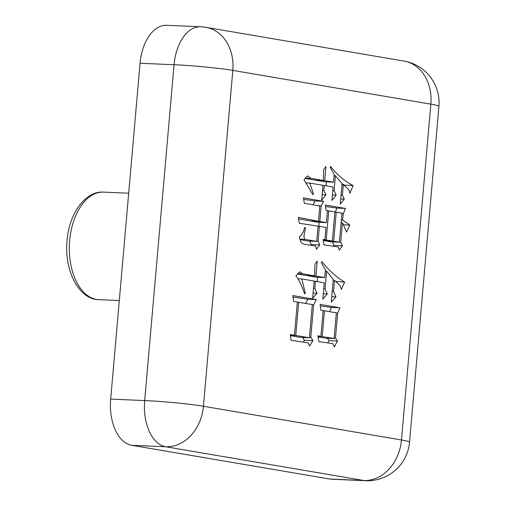 <?xml version="1.0" encoding="UTF-8"?>
<svg xmlns="http://www.w3.org/2000/svg" width="506" height="506" viewBox="0 0 506 506"><rect width="100%" height="100%" fill="white"/><g stroke="black" fill="none" stroke-linecap="round" stroke-linejoin="round"><path stroke-width="0.76" d="M290.273 334.517L294.454 335.225L297.357 302.044L293.619 301.405L292.791 295.586L316.313 299.596L313.625 304.814L310.792 337.255L312.948 340.646L309.564 346.123L308.287 342.878L291.108 340.329L290.273 334.517M322.967 185.31L309.773 183.064L313.511 193.918L312.784 194.551L304.03 179.813L307.503 175.86L311.076 178.365L323.391 180.465L323.676 169.535L325.946 166.518L324.707 180.686L333.505 182.185L334.188 174.355L330.127 167.227L330.633 166.556C337.407 175.057 344.883 181.376 353.074 185.519L349.937 193.311L348.912 189.731L343.334 184.614L342.423 195.057L344.295 199.162L340.285 204.152L342.081 183.646L335.408 175.696L334.105 190.61L336.167 195.126L331.904 200.458L333.081 187.03L324.283 185.531L323.859 190.382L325.921 194.892L321.664 200.224L322.967 185.31M304.542 227.58L305.422 227.732C305.308 231.337 302.639 237.472 305.067 239.401L316.718 241.387L318.059 226.1L299.337 223.291L298.287 217.435L318.483 221.255L319.817 205.967L304.429 203.342L303.347 197.859L323.574 201.306L321.171 205.815L319.805 221.476L326.395 222.602L327.439 210.667L326.123 210.445L325.263 205L345.49 208.447L343.239 213.741L342.688 220.078L349.836 225.081L346.547 232.09L342.454 222.691L340.759 242.077L342.448 245.771L339.165 250.128L338.324 246.96L323.998 244.898L323.138 239.452L324.896 239.755L325.972 227.447L319.381 226.327L318.072 241.242L319.76 244.929L316.478 249.294L315.636 246.125L303.986 244.139C301.386 243.607 299.894 241.084 299.514 236.561C301.993 234.986 303.663 231.995 304.542 227.58M317.831 335.801L320.912 336.326L323.163 310.602L320.741 310.191L320.134 304.41L339.924 307.781L337.673 313.075L335.491 338.052L337.458 341.038L334.264 346.926L332.986 343.682L318.881 341.658L317.831 335.801M314.144 281.058L301.829 278.964L305.27 293.17L304.549 293.809C302.316 286.731 299.425 280.691 295.871 275.675L299.78 271.804L302.727 273.816L314.599 275.84L314.953 264.17L317.224 261.153L315.921 276.067L324.713 277.566L325.396 269.736L321.335 262.608L321.873 261.564C328.799 270.33 336.382 277.174 344.624 282.089L341.303 289.47L340.272 285.89L334.51 280.368L333.53 291.551L335.965 296.889L331.266 302.139L333.258 279.394L326.623 271.077L325.054 288.977L327.3 293.897L322.822 299.191L324.257 282.784L315.459 281.285L314.84 288.369L317.091 293.297L312.645 298.211L314.144 281.058M329.798 479.037L363.801 480.504A42.219 24.984 -87.5 0 0 365.655 480.7L331.658 479.233A42.219 24.984 -87.5 0 1 329.798 479.037L131.762 445.299A42.219 24.984 -87.5 0 1 110.681 399.101L140.061 63.263A42.219 24.984 -87.5 0 1 166.632 25.3L200.629 26.767A42.219 24.984 -87.5 0 0 174.058 64.724A42.219 2.536 5 0 1 232.817 70.404L203.431 406.248L401.473 439.986L430.853 104.147L232.817 70.404A42.219 33.934 -80.3 0 0 205.904 27.324L403.946 61.062A42.219 33.934 -80.3 0 1 430.853 104.147A42.219 2.536 5 0 1 438.911 106.361L409.531 442.2A42.219 2.536 5 0 0 401.473 439.986A42.219 33.934 -80.3 0 1 363.801 480.504L165.759 446.766A42.219 24.984 -87.5 0 1 144.678 400.569L174.058 64.724L140.061 63.263M304.511 227.694L305.422 227.732M299.995 239.186L305.067 239.401M300.102 239.635L308.224 241.02L316.718 241.387M298.546 218.87L309.982 220.888L318.483 221.255M303.644 199.364L315.074 200.939L323.574 201.306M315.074 200.939L313.018 204.803M318.198 205.689L321.171 205.815M311.316 220.945L319.805 221.476M311.304 221.109L317.901 222.235L326.395 222.602M325.497 206.492L336.99 208.08L345.49 208.447M336.99 208.08L335.269 212.128M341.904 213.684L343.239 213.741M341.354 220.021L342.688 220.078M343.732 224.816L349.836 225.081M341.126 222.627L342.454 222.691M339.425 242.02L340.759 242.077M332.36 241.919L333.947 245.404L342.448 245.771M333.947 245.404L333.384 246.144M323.176 239.68L324.896 239.755M318.046 226.264L319.381 226.327M316.737 241.179L318.072 241.242M309.672 241.084L311.26 244.569L319.76 244.929M311.26 244.569L310.716 245.283M323.315 240.565L332.372 241.027L334.915 211.944L328.761 210.894L326.218 239.977L332.372 241.027M319.229 222.292L318.881 226.302M325.206 240.717L330.911 241.862L339.406 242.222L341.955 213.14L336.237 212.166L333.694 241.248L339.406 242.222M325.194 240.888L333.694 241.248M334.902 212.109L336.237 212.166M323.201 239.85L326.218 239.977M327.426 210.838L328.761 210.894M306.01 182.9L309.773 183.064M312.411 193.868L313.511 193.918M305.516 178.125L311.076 178.365M305.232 178.447L314.89 180.098L323.391 180.465M316.225 180.155L324.707 180.686M316.212 180.319L325.004 181.818L333.505 182.185M342.075 183.716L344.573 185.152L353.074 185.519M344.573 185.152L344.415 185.544M341.999 184.557L343.334 184.614M341.088 195L342.423 195.057M340.734 199.003L344.295 199.162M334.074 175.639L335.408 175.696M326.338 181.875L325.99 185.822M332.771 190.553L334.105 190.61M332.385 194.962L336.167 195.126M322.954 185.474L324.283 185.531M322.524 190.326L323.859 190.382M322.145 194.734L325.921 194.892M317.901 336.199L320.912 336.326M320.292 305.877L331.424 307.414L339.924 307.781M331.424 307.414L329.602 311.696M336.338 313.018L337.673 313.075M334.156 337.995L335.491 338.052M327.382 338.286L328.957 340.671L337.458 341.038M328.957 340.671L327.787 342.834M318.034 336.92L325.605 338.21L334.105 338.577L336.357 312.847L324.479 310.823L322.233 336.553L334.105 338.577M317.932 336.37L322.233 336.553M323.151 310.766L324.479 310.823M290.349 335.048L294.454 335.225M292.999 297.06L307.812 299.229L316.313 299.596M307.812 299.229L305.637 303.455M312.291 304.757L313.625 304.814M309.457 337.192L310.792 337.255M302.67 337.483L304.448 340.279L312.948 340.646M304.448 340.279L303.347 342.062M290.431 335.623L300.906 337.407L309.406 337.774L312.31 304.587L298.673 302.265L295.77 335.453L309.406 337.774M290.374 335.219L295.77 335.453M297.345 302.208L298.673 302.265M298.198 278.806L301.829 278.964M304.296 293.132L305.27 293.17M297.952 273.613L302.727 273.816M297.547 274.018L306.098 275.473L314.599 275.84M307.433 275.53L315.921 276.067M307.42 275.7L316.212 277.199L324.713 277.566M333.22 279.818L334.011 280.343M335.769 281.494L344.624 282.089M333.176 280.311L334.51 280.368M332.195 291.494L333.53 291.551M331.74 296.706L335.965 296.889M325.288 271.02L326.623 271.077M317.547 277.256L317.167 281.576M323.72 288.92L325.054 288.977M323.302 293.727L327.3 293.897M314.131 281.228L315.459 281.285M313.511 288.312L314.84 288.369M313.087 293.119L317.091 293.297M69.683 240.521A53.826 31.853 92.5 0 0 98.929 299.672C79.252 299.735 63.92 270.824 67.089 240.603C69.094 213.051 85.754 190.699 103.559 192.122A53.826 31.853 92.5 0 0 69.683 240.521M131.762 445.299L165.759 446.766A42.219 33.934 -80.3 0 0 203.431 406.248A42.219 2.536 5 0 0 144.678 400.569L110.681 399.101M98.929 299.672L119.302 300.551M103.559 192.122L128.695 193.203M365.655 480.7A42.219 42.219 0 0 0 409.531 442.2M438.911 106.361A42.219 42.219 0 0 0 403.946 61.062M205.904 27.324A42.219 42.219 0 0 0 200.629 26.767"/></g></svg>
